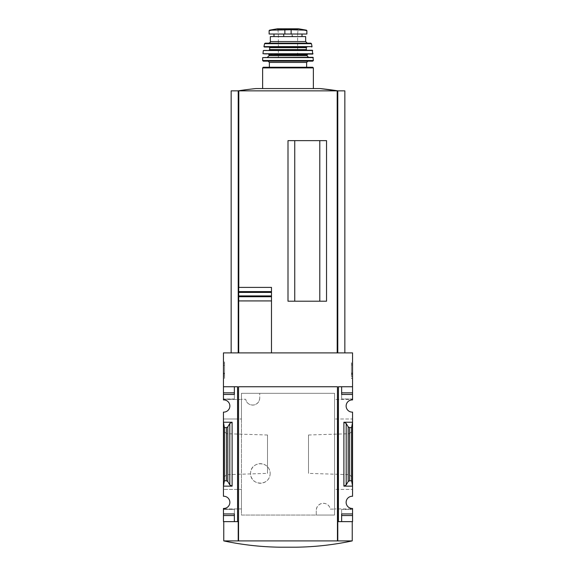 <?xml version="1.0" encoding="UTF-8"?>
<svg xmlns="http://www.w3.org/2000/svg" width="576" height="576" viewBox="0 0 576 576"><rect width="100%" height="100%" fill="white"/><g stroke="black" fill="none" stroke-linecap="round" stroke-linejoin="round"><path stroke-width="0.43" stroke-dasharray="2.88 2.16" d="M330.278 509.112L334.57 509.112L334.57 393.329L241.43 393.329L241.43 399.269L245.722 399.269L241.43 399.269L241.43 515.052L334.57 515.052L334.57 509.112L330.278 509.112A7.063 7.063 0 0 0 316.26 510.394C316.922 501.314 328.925 501.163 330.278 509.112M316.26 515.052L316.26 510.394L316.26 515.052L241.43 515.052L241.43 393.329L334.57 393.329L334.57 515.052L316.26 515.052M259.74 397.987C259.078 407.059 247.075 407.21 245.722 399.269A7.063 7.063 0 0 0 259.74 397.987L259.74 393.329L259.74 397.987M270.173 473.458C269.77 486.583 250.358 485.986 250.582 473.479C250.344 460.937 269.77 460.303 270.173 473.458A9.799 9.799 0 0 0 260.381 463.666A9.799 9.799 0 0 0 250.582 473.458A9.799 9.799 0 0 0 260.381 483.257A9.799 9.799 0 0 0 270.173 473.458M334.57 489.42L334.57 508.918L334.57 489.42L352.555 489.42L334.57 489.42M334.57 399.492L334.57 418.99L334.57 399.492L352.555 399.492L334.57 399.492M238.219 540.907L238.219 521.633L238.219 540.907L238.219 521.633L223.445 521.633L223.445 508.918L241.43 508.918L241.43 489.42L241.43 508.918L223.445 508.918L223.445 508.457A6.106 6.106 0 0 0 229.867 502.366A6.106 6.106 0 0 0 223.445 496.267L223.445 418.99L237.578 418.99L237.578 399.492L223.445 399.492L223.445 352.894L352.555 352.894L352.555 386.741L338.422 386.741L338.422 521.633L337.781 521.633L337.781 540.907L238.219 540.907L352.231 540.907L337.781 540.907L337.781 521.633L352.231 521.633L337.781 521.633L337.781 540.907L223.769 540.907M237.578 521.633L237.578 386.741L237.578 399.492L241.43 399.492L241.43 418.99L241.43 399.492L223.445 399.492L223.445 399.917A6.106 6.106 0 0 1 229.867 406.015A6.106 6.106 0 0 1 223.445 412.106L223.445 418.99L241.43 418.99L237.578 418.99L237.578 489.42L223.445 489.42L241.43 489.42L237.578 489.42L237.578 521.633L237.578 386.741L223.445 386.741L234.367 386.741L234.367 398.945L234.367 386.741L237.578 386.741L223.445 386.741M338.422 521.633L338.422 386.741L338.422 521.633L341.633 521.633L341.633 509.429L341.633 521.633L352.555 521.633L352.555 508.918L334.57 508.918L352.555 508.918L352.555 508.457A6.106 6.106 0 0 1 346.133 502.366A6.106 6.106 0 0 1 352.555 496.267L352.555 418.99L334.57 418.99L352.555 418.99L352.555 412.106A6.106 6.106 0 0 1 346.133 406.015A6.106 6.106 0 0 1 352.555 399.917L352.555 386.741L338.422 386.741L341.633 386.741L341.633 398.945L341.633 386.741L352.555 386.741M352.555 477.727L352.555 430.646L352.555 477.727L349.481 474.653L349.481 433.721L349.481 474.653L308.506 473.378L308.506 435.002L308.506 473.378M223.445 477.727L223.445 430.646L223.445 477.727L226.519 474.653L226.519 433.721L226.519 474.653L267.494 473.378L267.494 435.002L267.494 473.378M352.555 422.23L343.886 422.23L346.19 423.446L348.185 426.866L349.625 427.622L351.59 427.622L352.555 422.23M343.886 486.144L346.19 484.934L348.185 481.514L349.625 480.758L351.59 480.758L352.555 486.144L343.886 486.144L343.886 422.23M229.81 484.934L232.114 486.144L223.445 486.144L224.41 480.758L226.375 480.758L227.815 481.514L229.81 484.934L229.81 423.446L232.114 422.23L223.445 422.23L224.41 427.622L226.375 427.622L227.815 426.866L229.81 423.446M223.445 378.425L223.445 362.045L223.445 378.425L224.568 378.425L223.445 378.425M223.445 392.846L223.445 394.452L223.445 392.846L234.367 392.846L234.367 398.945L234.367 392.846L223.445 392.846L234.367 392.846L234.367 394.452L223.445 394.452M352.555 362.045L352.555 378.425L352.555 362.045L351.432 362.045L352.555 362.045M352.555 392.846L341.633 392.846L352.555 392.846L352.555 398.945L352.555 392.846L341.633 392.846L341.633 398.945L341.633 394.452L352.555 394.452M223.445 509.429L223.445 515.534L223.445 509.429L234.367 509.429L234.367 521.633L234.367 509.429L223.445 509.429M352.555 513.929L341.633 513.929L352.555 513.929L352.555 515.534L352.555 513.929L341.633 513.929L341.633 515.534L341.633 509.429L341.633 515.534L352.555 515.534M319.795 301.212L288 301.212L326.542 301.212L319.795 301.212L319.795 140.63L288 140.63L326.542 140.63L319.795 140.63L319.795 301.212L319.795 140.63L326.542 140.63L326.542 301.212L294.746 301.212L294.746 140.63L294.746 301.212L294.746 140.63L319.795 140.63M238.702 287.402L271.483 287.402M271.483 352.894L344.844 352.894L271.483 352.894L271.483 300.924M271.483 295.927L271.483 292.406M238.702 352.894L238.702 300.924M238.702 296.719L238.702 291.614M337.457 386.741L238.543 386.741L238.543 540.907M223.445 515.534L234.367 515.534L223.445 515.534L234.367 515.534L234.367 513.929L223.445 513.929M351.432 378.425L352.555 378.425L351.432 378.425L351.432 362.045L351.432 378.425M351.432 373.831L351.432 363.809L351.432 376.43L352.555 376.43L352.555 365.033L352.555 376.43L351.432 376.43L351.432 373.831L352.555 373.831M351.432 365.033L352.555 365.033L352.555 363.809L352.555 365.033L351.432 365.033M351.432 363.809L352.555 363.809L351.432 363.809M351.432 374.602L352.555 374.602M351.432 373.694L352.555 373.694M351.432 373.01L352.555 373.01M224.568 378.425L224.568 362.045L223.445 362.045L224.568 362.045L224.568 378.425M223.445 365.414L224.568 365.414L223.445 365.414L223.445 363.809L224.568 363.809L223.445 363.809L223.445 365.414L224.568 365.414L224.568 363.809L224.568 375.055L224.568 373.45L223.445 373.45L224.568 373.45L224.568 376.661L223.445 376.661L223.445 365.414L223.445 375.055L224.568 375.055L223.445 375.055L223.445 373.45L223.445 376.661L224.568 376.661L224.568 365.926L223.445 365.926M224.568 365.414L224.568 365.926M352.231 540.907L337.781 540.907M296.201 547.2L279.799 547.2M352.555 509.429L341.633 509.429L352.555 509.429M352.555 398.945L341.633 398.945L352.555 398.945M234.367 398.945L223.445 398.945L234.367 398.945M224.41 480.758L224.41 427.622M351.59 480.758L351.59 427.622M231.156 90.85L238.219 90.85L238.219 352.894L238.219 90.85L344.844 90.85M294.746 301.212L288 301.212L288 140.63L294.746 140.63M337.781 352.894L337.781 90.85M238.219 352.894L238.219 90.85M337.81 90.85L238.19 90.85L337.81 90.85M255.924 88.567L320.076 88.567M306.468 30.182L291.132 29.75L269.532 30.182M306.871 34.02L269.129 34.02M292.558 36.583L273.996 36.583L292.558 36.583L292.558 34.02L273.996 34.02L292.558 34.02M305.662 36.583L270.338 36.583M313.373 88.567L262.627 88.567L313.373 88.567M312.732 67.255L263.268 67.255M306.626 67.255L269.374 67.255M307.915 61.157L268.085 61.157L307.915 61.157M312.725 61.157L263.275 61.157M312.977 57.305L263.023 57.305M308.556 57.305L267.444 57.305L308.556 57.305M297.634 54.094L278.366 54.094M312.71 54.094L263.29 54.094M312.343 50.234L263.657 50.234M306.95 50.234L269.05 50.234L306.95 50.234M264.269 47.023L269.05 47.023M310.817 43.171L265.183 43.171M307.267 43.171L268.733 43.171L307.267 43.171M297.634 57.622L278.366 57.622L297.634 57.622L297.634 33.854L278.366 33.854L297.634 33.854L298.123 29.232L277.877 29.232L298.123 29.232L298.685 28.807L277.315 28.807M232.114 486.144L232.114 422.23M224.568 373.788L223.445 373.788M224.568 373.118L223.445 373.118M226.375 480.758L226.375 427.622M227.815 481.514L227.815 426.866M346.19 484.934L346.19 423.446M348.185 481.514L348.185 426.866M349.625 480.758L349.625 427.622M238.802 352.894L238.802 90.85M337.198 352.894L337.198 90.85M291.132 29.75L291.132 34.02M284.868 29.75L284.868 34.02M313.373 67.903L262.627 67.903M306.626 62.438L269.374 62.438M313.373 60.509L262.627 60.509M313.294 57.607L262.706 57.607M306.95 55.699L269.05 55.699M306.95 54.734L269.05 54.734M313.027 53.741L262.973 53.741M312.667 50.515L263.333 50.515M306.31 49.594L269.69 49.594M306.31 47.664L269.69 47.664M312.048 46.642L263.952 46.642M311.443 43.675L264.557 43.675M305.662 41.566L270.338 41.566M283.442 34.02L283.442 36.583M283.968 34.02L283.968 36.583M292.032 34.02L292.032 36.583M308.506 435.002L349.481 433.721L352.555 430.646M267.494 435.002L226.519 433.721L223.445 430.646M278.366 57.622L278.366 33.854L277.877 29.232L277.402 28.8"/><path stroke-width="0.86" d="M223.445 392.846L223.445 394.452L234.367 394.452L234.367 386.741L234.367 392.846L223.445 392.846L223.445 352.894L352.555 352.894L352.555 399.917A6.106 6.106 0 0 0 346.133 406.015A6.106 6.106 0 0 0 352.555 412.106L352.555 422.23L343.886 422.23L346.19 423.446L348.185 426.866L349.625 427.622L351.59 427.622L352.555 422.23L352.555 496.267A6.106 6.106 0 0 0 346.133 502.366A6.106 6.106 0 0 0 352.555 508.457L352.555 521.633L341.633 521.633L341.633 515.534L352.555 515.534M223.445 394.452L223.445 399.917A6.106 6.106 0 0 1 229.867 406.015A6.106 6.106 0 0 1 223.445 412.106L223.445 486.144L232.114 486.144L229.81 484.934L227.815 481.514L226.375 480.758L224.41 480.758L223.445 486.144L223.445 496.267A6.106 6.106 0 0 1 229.867 502.366A6.106 6.106 0 0 1 223.445 508.457L223.445 521.633L237.578 521.633L237.578 386.741L223.445 386.741M319.795 301.212L319.795 140.63M294.746 301.212L294.746 140.63M238.702 352.894L238.702 287.402L271.483 287.402L271.483 292.406L271.483 287.402M238.702 295.927L271.483 295.927L271.483 300.924L271.483 292.406L238.702 292.406M271.483 352.894L271.483 300.924L238.702 300.924L238.702 296.719L271.483 296.719M271.483 291.614L238.702 291.614L238.702 287.402M352.555 386.741L338.422 386.741L338.422 521.633L337.781 521.633L337.781 540.907L337.457 386.741L337.457 540.907L238.219 540.907L238.219 521.633L237.578 521.633M338.422 521.633L341.633 521.633L341.633 513.929L352.555 513.929M346.19 484.934L343.886 486.144L352.555 486.144L351.59 480.758L349.625 480.758L348.185 481.514L346.19 484.934L346.19 423.446M352.555 392.846L341.633 392.846L341.633 386.741L341.633 394.452L352.555 394.452M232.114 422.23L223.445 422.23L224.41 427.622L226.375 427.622L227.815 426.866L229.81 423.446L232.114 422.23L232.114 486.144M223.445 513.929L234.367 513.929L234.367 521.633L234.367 515.534L223.445 515.534M337.457 386.741L238.543 386.741L238.543 540.907M337.781 540.907L352.231 540.907C333.763 544.831 315.086 546.926 296.201 547.2L279.799 547.2C260.914 546.926 242.237 544.831 223.769 540.907L238.219 540.907M224.41 480.758L224.41 427.622M351.59 480.758L351.59 427.622M238.219 352.894L238.219 90.85L231.156 90.85L231.156 352.894M344.844 352.894L344.844 90.85L238.219 90.85M337.781 352.894L337.781 90.85M326.542 301.212L326.542 140.63L288 140.63L288 301.212L326.542 301.212M320.076 88.567L337.81 90.85A321.17 321.17 0 0 0 320.076 88.567L255.924 88.567A321.17 321.17 0 0 0 238.19 90.85M306.468 30.182L298.685 28.807L277.315 28.807L269.532 30.182L269.129 30.658L271.505 30.182L269.129 30.658L269.129 34.02L306.871 34.02L306.871 30.658L304.495 30.182L306.871 30.658L306.468 30.182L291.132 29.75L291.132 34.02M269.532 30.182L291.132 29.75M305.662 41.566L270.338 41.566L270.338 36.583L305.662 36.583L305.662 41.566L307.267 43.171M313.373 88.567L313.373 67.903L312.732 67.255L263.268 67.255L262.627 67.903L313.373 67.903M306.626 62.438L269.374 62.438L269.374 67.255L306.626 67.255L306.626 62.438L307.915 61.157M313.373 60.509L262.627 60.509L263.275 61.157L312.725 61.157L313.373 60.509L312.977 57.305L262.706 57.607L313.294 57.607M267.444 57.305L269.05 55.699L306.95 55.699L308.556 57.305M306.95 55.699L307.591 54.094L297.634 54.094M278.366 54.094L307.591 54.094M313.027 53.741L262.973 53.741L312.71 54.094L312.343 50.234L263.333 50.515L312.667 50.515M269.05 50.234L269.69 49.594L306.31 49.594L306.95 50.234M306.31 49.594L306.31 47.664L306.95 47.023L269.05 47.023L269.69 47.664L306.31 47.664M311.731 47.023L312.048 46.642L263.952 46.642L264.269 47.023L306.95 47.023M263.952 46.642L264.557 43.675L311.443 43.675L312.048 46.642M311.443 43.675L310.817 43.171L265.183 43.171L264.557 43.675M343.886 486.144L343.886 422.23M226.375 480.758L226.375 427.622M227.815 481.514L227.815 426.866M229.81 484.934L229.81 423.446M348.185 481.514L348.185 426.866M349.625 480.758L349.625 427.622M337.198 352.894L337.198 90.85M238.802 287.402L238.802 90.85M284.868 29.75L284.868 34.02M269.05 55.699L269.05 54.734L306.95 54.734M352.231 521.633L352.231 540.907M223.769 521.633L223.769 540.907M262.627 88.567L262.627 67.903M269.374 62.438L268.085 61.157M262.627 60.509L262.706 57.607M269.05 54.734L268.409 54.094M262.973 53.741L263.333 50.515M269.69 49.594L269.69 47.664M270.338 41.566C270.569 42.12 270.029 42.66 268.733 43.171M273.996 34.02L273.996 36.583M302.004 34.02L302.004 36.583M277.315 28.807L277.877 29.232M298.598 28.8L277.402 28.8L298.598 28.8"/></g></svg>
